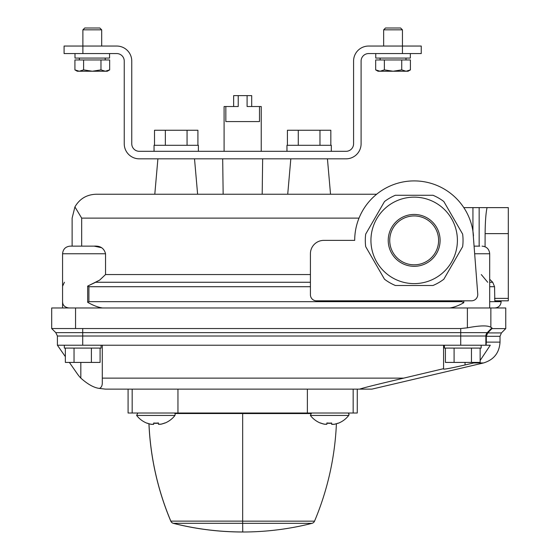 <?xml version="1.0" encoding="UTF-8"?>
<svg xmlns="http://www.w3.org/2000/svg" width="560" height="560" viewBox="0 0 560 560"><rect width="100%" height="100%" fill="white"/><g stroke="black" fill="none" stroke-linecap="round" stroke-linejoin="round"><path stroke-width="0.84" d="M486.094 345.233L102.291 345.233L102.291 382.508C102.382 385.504 101.444 387.478 99.463 388.423C94.059 387.8 87.843 384.37 80.822 378.112C87.822 384.356 94.031 387.793 99.463 388.423L105.525 389.137L359.562 389.137C367.311 386.673 388.731 381.738 403.718 378.126L443.576 368.676L443.576 369.096C444.99 369.306 452.144 367.927 465.045 364.966L473.753 362.957L483.518 362.957C493.829 359.821 499.331 352.884 500.024 342.125L486.318 342.125L486.094 345.233L490.287 345.233L480.27 360.283M65.352 356.643L57.414 345.233L102.291 345.233M485.863 345.233L485.863 336.014A4.774 4.704 90 0 1 487.242 332.64L460.719 332.64L460.719 328.531L75.257 328.538L82.719 328.538L82.719 336.014L460.719 336.014L460.719 332.64L55.79 332.64L57.407 336.014L57.414 345.233M444.395 345.233L444.395 348.089L481.159 348.089L481.159 345.233M64.337 345.233L64.337 348.089L101.101 348.089L101.101 345.233M55.79 332.64L51.688 328.538L51.688 307.972L505.75 307.972L505.75 328.608L491.953 328.608L491.953 327.852L490.861 327.306L490.861 307.972M51.688 328.538L75.257 328.538M69.37 362.411L77.294 373.8A35.812 35.812 0 0 0 80.822 378.112L80.822 362.411M102.291 378.126L403.718 378.126C388.759 381.731 367.15 386.715 359.562 389.137L371.882 389.137L483.518 362.957M443.576 368.676L443.576 345.233M331.653 424.228L331.653 423.01L331.653 424.34L334.061 424.34A24.129 24.129 0 0 0 338.044 423.213L338.044 423.157A24.073 24.073 0 0 1 334.061 424.284L331.653 424.228L331.653 423.01A22.463 22.463 0 0 1 326.879 422.954L326.879 424.179L324.478 424.179A24.073 24.073 0 0 1 320.488 422.954L320.488 423.108A24.22 24.22 0 0 1 310.352 415.436L311.542 413.014M326.879 423.164A22.673 22.673 0 0 0 331.653 423.22M320.488 422.954L320.488 423.01A24.129 24.129 0 0 0 324.478 424.235L326.879 424.284L326.879 422.954L326.879 424.179M147.287 423.318A24.22 24.22 0 0 1 136.626 415.436L137.816 413.014L136.626 415.436L174.979 415.436A24.22 24.22 0 0 1 164.843 423.108L164.843 422.954A24.073 24.073 0 0 1 160.86 424.179L158.452 424.179L158.452 422.954A22.463 22.463 0 0 1 153.678 423.01L153.678 424.228L151.277 424.284A24.073 24.073 0 0 1 147.287 423.157L147.287 423.213A24.129 24.129 0 0 0 151.277 424.34L153.678 424.34L153.678 423.01L153.678 424.228M158.452 424.179L158.452 422.954L158.452 424.284L160.86 424.235A24.129 24.129 0 0 0 164.843 423.01L164.843 422.954M153.678 423.22A22.673 22.673 0 0 0 158.452 423.164M460.719 328.531L467.39 327.824C479.843 325.465 487.669 325.29 490.861 327.306M487.697 332.927L486.318 336.308L486.318 342.125L486.318 336.308L500.024 336.308L501.424 332.927L487.697 332.927L491.953 328.608M310.415 282.261L95.655 282.261L87.661 286.104L99.645 280.126L105.546 274.547L105.546 253.764C104.111 248.241 100.303 245.7 94.115 246.134L101.654 247.709M102.606 307.972C98.021 307.314 93.044 305.417 87.661 302.274L88.907 301.672L461.692 301.672L463.792 302.694L461.692 301.672L461.692 300.825M88.907 286.713L88.907 301.672L87.661 302.274L87.661 286.104L88.907 286.713L310.415 286.713M449.659 307.972C454.02 307.37 458.731 305.613 463.792 302.694L463.792 300.825M489.069 207.627L508.312 207.627L479.157 207.627L479.157 246.134L474.243 246.134L479.731 246.134M479.157 207.627L463.813 207.627M473.473 235.858A59.472 59.472 0 0 0 411.908 180.95A59.472 59.472 0 0 0 354.697 240.38L323.799 240.38A13.384 13.384 0 0 0 310.415 253.764L310.415 294.777A6.055 6.055 0 0 0 316.47 300.825L471.45 300.825A6.314 6.314 0 0 0 477.75 294.049L472.941 231.273L472.941 207.627M310.415 274.547L105.546 274.547M376.635 194.243L95.998 194.243C86.646 194.6 79.625 198.821 74.921 206.906L81.669 218.12L74.921 206.906L72.121 218.12L72.121 246.134L76.125 246.134L70.203 246.134C65.569 246.589 63.021 249.13 62.573 253.764L105.546 253.764M481.299 274.568L487.711 282.261M485.072 246.757L485.114 233.625L508.312 233.625L508.312 300.825L494.816 300.825L494.557 286.713L489.692 286.713M494.557 286.713L492.716 282.261L489.692 279.251M487.067 207.627C485.891 212.814 485.24 221.48 485.114 233.625M68.887 307.972C64.925 307.349 62.832 305.431 62.608 302.204M62.608 286.153L64.435 282.24M359.016 218.12L81.669 218.12L81.669 246.134L76.125 246.134L94.115 246.134M74.921 206.906L72.121 218.12M508.312 207.627L508.312 233.625M262.185 194.243L262.654 158.83M223.153 194.243L222.684 158.83M357.259 389.137L357.259 413.014L307.377 413.014L307.377 389.137M307.377 413.014L177.954 413.014L177.954 389.137M177.954 413.014L128.079 413.014L128.079 389.137M465.045 362.411L465.045 364.966M91.399 348.089L91.399 362.411L100.086 362.411L100.086 348.089M91.399 362.411L74.039 362.411L74.039 348.089M74.039 362.411L65.352 362.411L65.352 348.089M471.457 348.089L471.457 362.411L480.144 362.411L480.144 348.089M471.457 362.411L454.097 362.411L454.097 348.089M454.097 362.411L445.41 362.411L445.41 348.089M487.242 332.64L491.953 327.852M165.354 145.299L165.354 130.256L154.504 130.256L154.504 145.299M165.354 130.256L187.061 130.256L187.061 145.299M187.061 130.256L197.911 130.256L197.911 145.299M298.277 145.299L298.277 130.256L287.42 130.256L287.42 145.299M298.277 130.256L319.977 130.256L319.977 145.299M319.977 130.256L330.834 130.256L330.834 145.299M402.444 53.564L421.246 53.564L421.246 46.046L368.613 46.046A15.036 15.036 0 0 0 353.577 61.082L353.577 143.794A7.518 7.518 0 0 1 346.052 151.312L139.279 151.312A7.518 7.518 0 0 1 131.761 143.794L131.761 61.082A15.036 15.036 0 0 0 116.725 46.046L64.092 46.046L64.092 53.564L116.725 53.564A7.518 7.518 0 0 1 124.243 61.082L124.243 143.794A15.036 15.036 0 0 0 139.279 158.83L346.052 158.83A15.036 15.036 0 0 0 361.095 143.794L361.095 61.082A7.518 7.518 0 0 1 368.613 53.564L402.444 53.564L402.444 29.841L383.649 29.841L385.497 28L400.603 28L402.444 29.841M92.288 28L99.841 28L101.689 29.841L82.887 29.841L84.735 28L92.288 28M77.252 71.232L74.921 69.888L79.261 71.232L77.252 71.232L74.921 69.888L74.921 59.955L109.655 59.955L109.655 69.888L105.308 71.232L100.968 69.888L92.288 71.232L83.608 69.888L79.261 71.232L74.921 69.888L79.261 71.232L107.324 71.232L109.655 69.888L107.324 71.232M83.608 69.888L83.608 59.955M100.968 69.888L100.968 59.955M375.683 69.888L380.023 71.232L378.007 71.232L375.683 69.888L375.683 59.955L410.41 59.955L410.41 69.888L406.07 71.232L401.73 69.888L393.05 71.232L384.363 69.888L380.023 71.232L375.683 69.888L380.023 71.232L408.086 71.232L410.41 69.888M384.363 69.888L384.363 59.955M401.73 69.888L401.73 59.955M109.571 53.564L109.571 58.079L74.991 58.079L74.991 53.564M109.571 58.079L109.55 53.564M410.333 53.564L410.333 58.079L375.753 58.079L375.753 53.564M410.333 58.079L410.312 53.564M154.042 151.312L154.042 145.299L198.387 145.299L198.387 151.312M154.042 145.299L154.07 151.312M331.31 151.312L331.31 145.299L286.958 145.299L286.958 151.312M286.958 145.299L286.993 151.312M443.842 279.216L462.637 246.659A48.874 48.874 0 0 0 462.637 234.101L443.842 201.544A48.874 48.874 0 0 0 432.964 195.265L395.374 195.265A48.874 48.874 0 0 0 384.496 201.544L365.701 234.101A48.874 48.874 0 0 0 365.701 246.659L384.496 279.216A48.874 48.874 0 0 0 395.374 285.495L432.964 285.495A48.874 48.874 0 0 0 443.842 279.216M370.937 240.38A43.232 43.232 0 0 0 414.169 283.619A43.232 43.232 0 0 0 457.401 240.38A43.232 43.232 0 0 0 414.169 197.148A43.232 43.232 0 0 0 370.937 240.38M414.169 215.943A24.437 24.437 0 0 0 393.008 252.602A24.437 24.437 0 0 0 435.33 252.602A24.437 24.437 0 0 0 414.169 215.943M261.24 151.312L261.24 106.519L247.1 106.519L247.1 95.613L251.692 95.613L251.692 106.519M224.098 151.312L224.098 106.519L225.841 106.519L225.841 121.576L259.497 121.576L259.497 106.519M233.646 106.519L233.646 95.613L238.231 95.613L238.231 106.519L225.841 106.519M247.1 95.613L238.231 95.613M148.939 423.773A281.96 281.96 0 0 0 170.793 521.157A3.759 3.759 0 0 0 173.334 523.341A281.96 281.96 0 0 0 242.592 532L242.669 532A281.96 281.96 0 0 0 242.746 532L242.669 523.341L312.004 523.341A3.759 3.759 0 0 0 314.538 521.157A281.96 281.96 0 0 0 336.399 423.773M242.746 532A281.96 281.96 0 0 0 312.004 523.341M148.981 423.78A281.96 281.96 0 0 0 170.835 521.129A3.759 3.759 0 0 0 173.376 523.313A281.925 281.925 0 0 0 242.592 531.965A281.925 281.925 0 0 1 173.376 523.313L242.669 523.313M242.669 413.014L242.669 523.341M460.719 345.233L460.719 336.014L485.863 336.014M82.719 345.233L82.719 336.014L57.407 336.014M75.558 328.531L75.558 307.972M310.352 415.436L348.712 415.436L348.992 414.82M467.39 327.824L467.39 307.972M474.796 253.764L489.692 253.764C489.237 249.13 486.696 246.589 482.062 246.134M501.151 300.825L501.151 301.672L489.692 301.672M492.716 282.261L489.692 282.261M494.522 298.382L508.312 298.382M82.887 53.564L82.887 29.841M414.169 214.445A25.942 25.942 0 0 0 391.706 253.351A25.942 25.942 0 0 0 436.632 253.351A25.942 25.942 0 0 0 414.169 214.445M170.835 521.129L242.669 521.129M174.923 413.525L242.669 413.525M242.669 521.157L314.538 521.157M242.669 413.56L310.38 413.56M338.044 423.318A24.22 24.22 0 0 0 348.712 415.436C349.111 413.826 348.712 413.014 347.515 413.014M500.024 336.308L500.024 342.125M489.692 307.972L489.692 253.764M501.151 301.672C500.78 305.494 498.68 307.594 494.851 307.972M290.822 158.83L287.721 194.243M327.439 158.83L330.533 194.243M157.899 158.83L154.798 194.243M194.516 158.83L197.617 194.243M62.573 307.972L62.573 253.764C63.021 249.13 65.569 246.589 70.203 246.134M501.424 332.927L505.75 328.608M353.164 413.014L353.164 389.137M132.174 413.014L132.174 389.137M174.979 415.436C175.378 413.826 174.986 413.014 173.789 413.014M348.999 414.792L349.02 414.414M348.964 414.106L348.656 413.532M101.689 46.046L101.689 29.841M105.217 59.955L105.217 58.079M79.352 59.955L79.352 58.079M383.649 46.046L383.649 29.841M405.979 59.955L405.979 58.079M380.114 59.955L380.114 58.079"/></g></svg>
